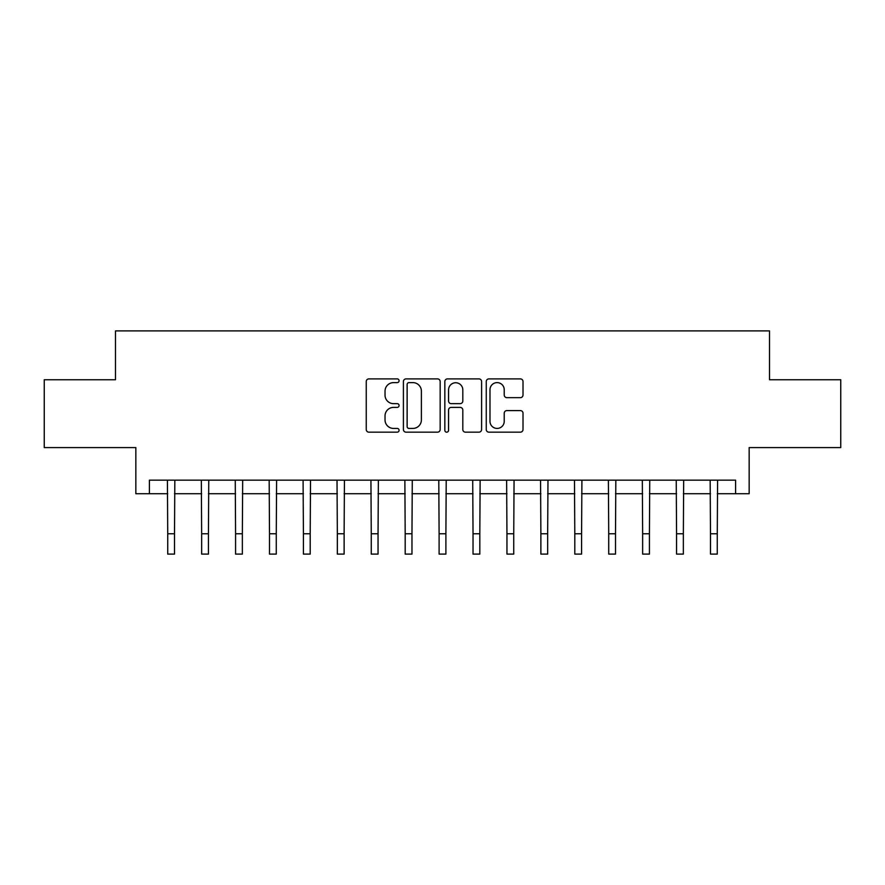 <?xml version="1.0" encoding="UTF-8"?>
<svg xmlns="http://www.w3.org/2000/svg" width="885" height="885" viewBox="0 0 885 885"><rect width="100%" height="100%" fill="white"/><g stroke="black" fill="none" stroke-linecap="round" stroke-linejoin="round"><path stroke-width="1.33" d="M399.08 380.749A1.87 1.87 0 0 0 397.221 378.891L368.912 378.891A2.666 2.666 0 0 0 366.246 381.546L366.246 429.502A2.666 2.666 0 0 0 368.912 432.168L397.221 432.168A1.87 1.87 0 0 0 399.08 430.298A1.87 1.87 0 0 0 397.221 428.428L393.548 428.428A8.529 8.529 0 0 1 385.03 419.91L385.03 415.917A8.529 8.529 0 0 1 393.548 407.388L397.221 407.388A1.87 1.87 0 0 0 399.08 405.529A1.87 1.87 0 0 0 397.221 403.66L393.548 403.66A8.529 8.529 0 0 1 385.03 395.13L385.03 391.137A8.529 8.529 0 0 1 393.548 382.619L397.221 382.619A1.87 1.87 0 0 0 399.08 380.749M520.347 397.664A2.666 2.666 0 0 0 523.013 394.998L523.013 381.546A2.666 2.666 0 0 0 520.347 378.891L488.918 378.891A2.666 2.666 0 0 0 486.252 381.546L486.252 429.502A2.666 2.666 0 0 0 488.918 432.168L520.347 432.168A2.666 2.666 0 0 0 523.013 429.502L523.013 413.251A2.666 2.666 0 0 0 520.347 410.585L506.895 410.585A2.666 2.666 0 0 0 504.229 413.251L504.229 421.304A7.124 7.124 0 0 1 497.104 428.428A7.124 7.124 0 0 1 489.98 421.304L489.98 389.743A7.124 7.124 0 0 1 497.104 382.619A7.124 7.124 0 0 1 504.229 389.743L504.229 394.998A2.666 2.666 0 0 0 506.895 397.664L520.347 397.664M149.41 493.719L149.41 480.157L735.59 480.157L735.59 493.719L749.164 493.719L749.164 447.589L840.75 447.589L840.75 379.742L769.508 379.742L769.508 330.89L115.493 330.89L115.493 379.742L44.25 379.742L44.25 447.589L135.836 447.589L135.836 493.719L167.73 493.719M440.166 381.546A2.666 2.666 0 0 0 437.511 378.891L406.071 378.891A2.666 2.666 0 0 0 403.405 381.546L403.405 429.502A2.666 2.666 0 0 0 406.071 432.168L437.511 432.168A2.666 2.666 0 0 0 440.166 429.502L440.166 381.546M447.489 378.891L478.929 378.891A2.666 2.666 0 0 1 481.595 381.546L481.595 429.502A2.666 2.666 0 0 1 478.929 432.168L465.477 432.168A2.666 2.666 0 0 1 462.811 429.502L462.811 410.054A2.666 2.666 0 0 0 460.145 407.388L451.228 407.388A2.666 2.666 0 0 0 448.562 410.054L448.562 430.298A1.87 1.87 0 0 1 446.693 432.168A1.87 1.87 0 0 1 444.834 430.298L444.834 381.546A2.666 2.666 0 0 1 447.489 378.891M174.511 493.719L201.647 493.719M208.44 493.719L235.576 493.719M242.357 493.719L269.494 493.719M276.275 493.719L303.422 493.719M310.204 493.719L337.34 493.719M344.121 493.719L371.257 493.719M378.05 493.719L405.186 493.719M411.967 493.719L439.104 493.719M445.896 493.719L473.033 493.719M479.814 493.719L506.95 493.719M513.742 493.719L540.879 493.719M547.66 493.719L574.796 493.719M581.578 493.719L608.725 493.719M615.506 493.719L642.643 493.719M649.424 493.719L676.56 493.719M683.353 493.719L710.489 493.719M717.27 493.719L735.59 493.719M409.003 382.619A1.87 1.87 0 0 0 407.133 384.477L407.133 426.57A1.87 1.87 0 0 0 409.003 428.428L412.864 428.428A8.529 8.529 0 0 0 421.393 419.91L421.393 391.137A8.529 8.529 0 0 0 412.864 382.619L409.003 382.619M462.811 389.876A7.124 7.124 0 0 0 455.687 382.751A7.124 7.124 0 0 0 448.562 389.876L448.562 400.993A2.666 2.666 0 0 0 451.228 403.66L460.145 403.66A2.666 2.666 0 0 0 462.811 400.993L462.811 389.876M167.409 480.157L167.73 533.755L174.511 533.755L174.832 480.157M167.73 533.755L167.73 554.11L174.511 554.11L174.511 533.755M201.326 480.157L201.647 533.755L208.44 533.755L208.76 480.157M201.647 533.755L201.647 554.11L208.44 554.11L208.44 533.755M235.255 480.157L235.576 533.755L242.357 533.755L242.678 480.157M235.576 533.755L235.576 554.11L242.357 554.11L242.357 533.755M269.173 480.157L269.494 533.755L276.275 533.755L276.607 480.157M269.494 533.755L269.494 554.11L276.275 554.11L276.275 533.755M303.09 480.157L303.422 533.755L310.204 533.755L310.524 480.157M303.422 533.755L303.422 554.11L310.204 554.11L310.204 533.755M337.019 480.157L337.34 533.755L344.121 533.755L344.442 480.157M337.34 533.755L337.34 554.11L344.121 554.11L344.121 533.755M370.937 480.157L371.257 533.755L378.05 533.755L378.371 480.157M371.257 533.755L371.257 554.11L378.05 554.11L378.05 533.755M404.865 480.157L405.186 533.755L411.967 533.755L412.288 480.157M405.186 533.755L405.186 554.11L411.967 554.11L411.967 533.755M438.783 480.157L439.104 533.755L445.896 533.755L446.217 480.157M439.104 533.755L439.104 554.11L445.896 554.11L445.896 533.755M472.712 480.157L473.033 533.755L479.814 533.755L480.135 480.157M473.033 533.755L473.033 554.11L479.814 554.11L479.814 533.755M506.629 480.157L506.95 533.755L513.742 533.755L514.063 480.157M506.95 533.755L506.95 554.11L513.742 554.11L513.742 533.755M540.558 480.157L540.879 533.755L547.66 533.755L547.981 480.157M540.879 533.755L540.879 554.11L547.66 554.11L547.66 533.755M574.476 480.157L574.796 533.755L581.578 533.755L581.91 480.157M574.796 533.755L574.796 554.11L581.578 554.11L581.578 533.755M608.393 480.157L608.725 533.755L615.506 533.755L615.827 480.157M608.725 533.755L608.725 554.11L615.506 554.11L615.506 533.755M642.322 480.157L642.643 533.755L649.424 533.755L649.745 480.157M642.643 533.755L642.643 554.11L649.424 554.11L649.424 533.755M676.24 480.157L676.56 533.755L683.353 533.755L683.674 480.157M676.56 533.755L676.56 554.11L683.353 554.11L683.353 533.755M710.168 480.157L710.489 533.755L717.27 533.755L717.591 480.157M710.489 533.755L710.489 554.11L717.27 554.11L717.27 533.755"/></g></svg>
